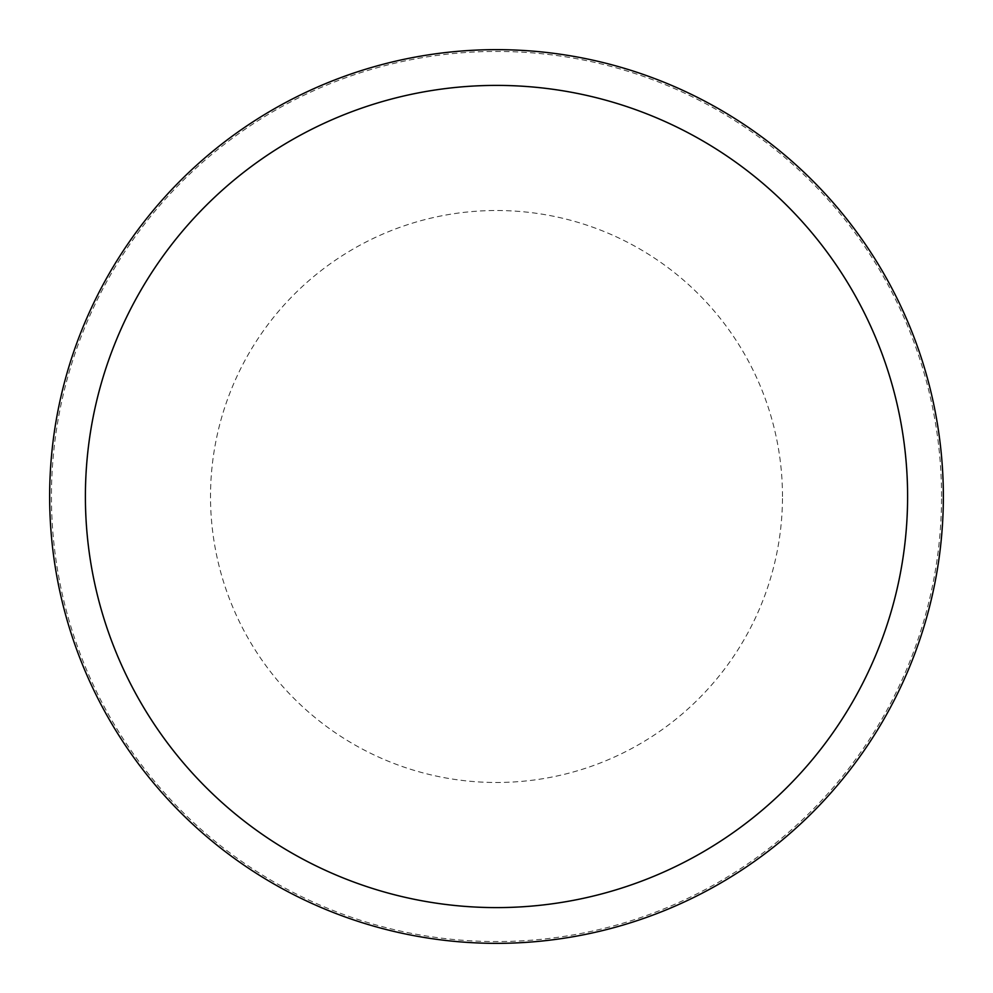 <?xml version="1.0" encoding="UTF-8"?>
<svg xmlns="http://www.w3.org/2000/svg" width="993" height="993" viewBox="0 0 993 993"><rect width="100%" height="100%" fill="white"/><g stroke="black" fill="none" stroke-linecap="round" stroke-linejoin="round"><path stroke-width="0.74" stroke-dasharray="4.96 3.72" d="M943.35 496.5A446.85 446.85 0 0 0 496.5 49.65A446.85 446.85 0 0 0 49.65 496.5A446.85 446.85 0 0 0 496.5 943.35A446.85 446.85 0 0 0 943.35 496.5A446.85 446.85 0 0 0 496.5 49.65A446.85 446.85 0 0 0 49.65 496.5A446.85 446.85 0 0 0 496.5 943.35A446.85 446.85 0 0 0 943.35 496.5A446.85 446.85 0 0 0 496.5 49.65A446.85 446.85 0 0 0 49.65 496.5A446.85 446.85 0 0 0 496.5 943.35A446.85 446.85 0 0 0 943.35 496.5M941.563 496.5A445.063 445.063 0 0 0 496.5 51.437A445.063 445.063 0 0 0 51.437 496.5A445.063 445.063 0 0 0 496.5 941.563A445.063 445.063 0 0 0 941.563 496.5M782.484 496.5A285.984 285.984 0 0 0 496.5 210.516A285.984 285.984 0 0 0 210.516 496.5A285.984 285.984 0 0 0 496.5 782.484A285.984 285.984 0 0 0 782.484 496.5"/><path stroke-width="1.49" d="M943.35 496.5A446.85 446.85 0 0 0 496.5 49.65A446.85 446.85 0 0 0 49.65 496.5A446.85 446.85 0 0 0 496.5 943.35A446.85 446.85 0 0 0 943.35 496.5M907.602 496.5A411.102 411.102 0 0 0 496.5 85.398A411.102 411.102 0 0 0 85.398 496.5A411.102 411.102 0 0 0 496.5 907.602A411.102 411.102 0 0 0 907.602 496.5"/></g></svg>
